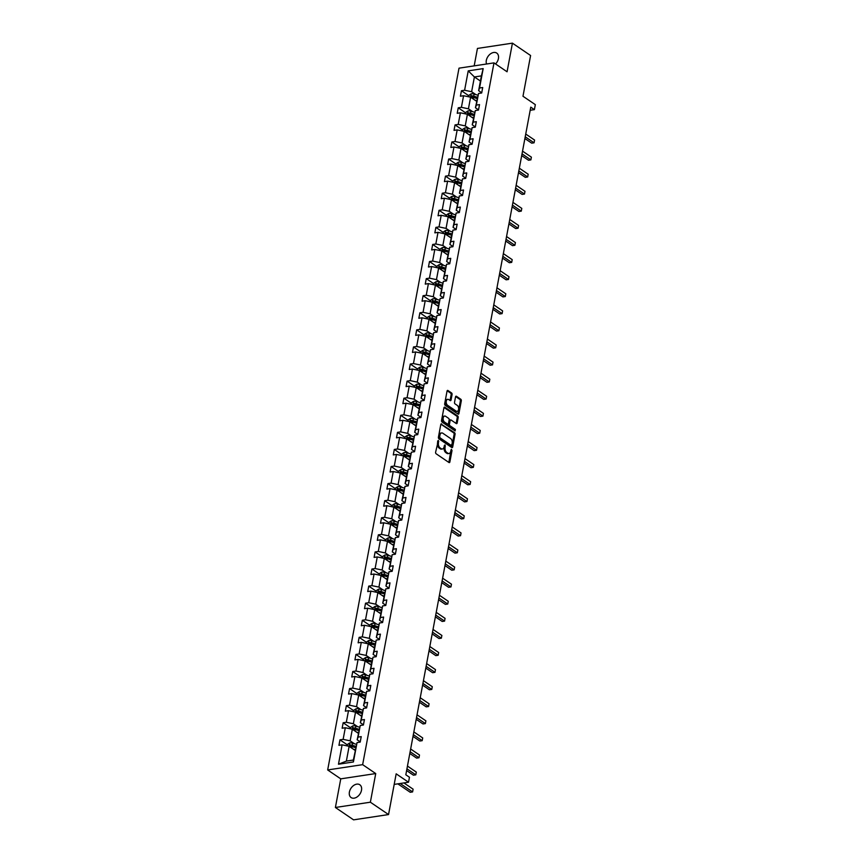 <?xml version="1.0" encoding="UTF-8"?>
<svg xmlns="http://www.w3.org/2000/svg" width="863" height="863" viewBox="0 0 863 863"><rect width="100%" height="100%" fill="white"/><g stroke="black" fill="none" stroke-linecap="round" stroke-linejoin="round"><path stroke-width="1.29" d="M438.393 440.378L435.61 452.212A1.187 0.723 81.4 0 0 436.128 453.765L448.965 462.503A1.187 0.723 81.4 0 0 449.882 461.921L452.018 450.497L451.392 449.332L450.745 451.295A3.797 2.33 81.4 0 1 449.03 453.507A3.797 2.33 81.4 0 1 447.821 453.183L446.743 452.449A3.797 2.33 81.4 0 1 445.103 447.466L445.028 444.887L444.111 446.786A3.797 2.33 81.4 0 1 442.395 448.987A3.797 2.33 81.4 0 1 441.176 448.663L440.108 447.94A3.797 2.33 81.4 0 1 438.469 442.946L438.393 440.378M495.567 63.959A7.745 5.318 -55.8 0 0 498.426 58.565A7.745 5.318 -55.8 0 0 496.732 53.075A7.745 5.318 -55.8 0 0 490.616 53.776A7.745 5.318 -55.8 0 0 486.322 60.399A7.745 5.318 -55.8 0 0 486.559 64.002M349.396 792.072A7.745 5.318 -55.8 0 0 351.09 797.552A7.745 5.318 -55.8 0 0 357.206 796.862A7.745 5.318 -55.8 0 0 361.5 790.238A7.745 5.318 -55.8 0 0 359.795 784.747A7.745 5.318 -55.8 0 0 353.679 785.449A7.745 5.318 -55.8 0 0 349.396 792.072M388.544 814.564L353.571 819.85L335.394 807.488L370.367 802.202L388.544 814.564L396.171 773.831L408.523 782.234L409.461 777.25L405.826 774.78L530.767 107.163L534.402 109.633L535.33 104.65L522.978 96.246L530.594 55.512L512.428 43.15L477.444 48.436L474.186 65.879M452.072 394.531A1.187 0.723 81.4 0 0 451.565 392.967L447.962 390.518A1.187 0.723 81.4 0 0 447.045 391.112L444.672 403.787A1.187 0.723 81.4 0 0 445.189 405.351L458.026 414.089A1.187 0.723 81.4 0 0 458.943 413.496L461.317 400.82A1.187 0.723 81.4 0 0 460.81 399.256L456.451 396.29A1.187 0.723 81.4 0 0 455.535 396.883L454.521 402.309A1.187 0.723 81.4 0 0 455.038 403.873L457.196 405.34A3.182 1.953 81.4 0 1 458.641 408.738A3.182 1.953 81.4 0 1 457.131 411.36A3.182 1.953 81.4 0 1 456.117 411.09L447.66 405.34A3.182 1.953 81.4 0 1 446.214 401.942A3.182 1.953 81.4 0 1 447.724 399.321A3.182 1.953 81.4 0 1 448.738 399.591L450.152 400.551A1.187 0.723 81.4 0 0 451.058 399.957L452.072 394.531L451.133 394.671A1.187 0.723 81.4 0 0 450.615 393.107L447.163 390.756M370.367 802.202L375.729 773.561L362.643 764.661L493.981 62.88L507.066 71.78L512.428 43.15M441.705 423.949A1.187 0.723 81.4 0 0 440.788 424.531L438.415 437.217A1.187 0.723 81.4 0 0 438.933 438.782L451.77 447.519A1.187 0.723 81.4 0 0 452.687 446.926L455.06 434.24A1.187 0.723 81.4 0 0 454.553 432.687L440.993 424.057M441.543 420.508L443.916 407.821A1.187 0.723 81.4 0 1 444.833 407.228L457.681 415.966A1.187 0.723 81.4 0 1 458.188 417.53L457.174 422.956A1.187 0.723 81.4 0 1 456.257 423.55L451.047 420.001A1.187 0.723 81.4 0 0 450.13 420.594L449.461 424.197A1.187 0.723 81.4 0 0 449.979 425.75L455.394 429.44L455.114 430.95L442.061 422.061A1.187 0.723 81.4 0 1 441.543 420.508M481.727 92.783L478.631 90.669L481.392 75.89L483.172 68.609L479.548 87.994L482.708 87.519L481.683 92.988L478.523 93.474L476.344 105.081L479.515 104.596L478.49 110.076L475.319 110.55L473.151 122.158L476.322 121.683L475.297 127.152L472.126 127.638L469.957 139.245L473.118 138.76L472.093 144.24L468.933 144.714L466.754 156.322L469.925 155.847L468.9 161.316L465.729 161.802L463.56 173.398L466.732 172.924L465.707 178.404L462.536 178.878L460.367 190.486L463.528 190.011L462.503 195.48L459.343 195.966L457.163 207.562L460.335 207.088L459.31 212.568L456.139 213.042L453.97 224.65L457.142 224.175L456.117 229.644L452.946 230.119L450.777 241.726L453.938 241.252L452.913 246.732L449.752 247.206L447.573 258.814L450.745 258.339L449.72 263.808L446.549 264.283L444.38 275.89L447.541 275.416L446.527 280.896L443.355 281.37L441.187 292.978L444.348 292.503L443.323 297.972L440.162 298.447L437.983 310.054L441.155 309.58L440.13 315.06L436.958 315.534L434.79 327.142L437.951 326.667L436.926 332.136L433.765 332.611L431.597 344.218L434.758 343.744L433.733 349.224L430.572 349.698L428.393 361.306L431.565 360.82L430.54 366.3L427.368 366.775L425.2 378.382L428.361 377.908L427.336 383.377L424.175 383.862L422.007 395.47L425.168 394.984L424.143 400.464L420.982 400.939L418.803 412.546L421.975 412.072L420.95 417.541L417.778 418.026L415.61 429.634L418.771 429.148L417.746 434.628L414.585 435.103L412.417 446.71L415.578 446.236L414.553 451.705L411.392 452.19L409.213 463.798L412.385 463.312L411.36 468.792L408.188 469.267L406.02 480.874L409.181 480.4L408.156 485.869L404.995 486.354L402.816 497.962L405.988 497.476L404.963 502.956L401.802 503.431L399.623 515.038L402.794 514.564L401.77 520.033L398.598 520.518L396.43 532.126L399.591 531.64L398.566 537.12L395.405 537.595L393.226 549.202L396.397 548.728L395.373 554.197L392.201 554.682L390.033 566.29L393.204 565.804L392.18 571.284L389.008 571.759L386.84 583.366L390 582.892L388.976 588.361L385.815 588.846L383.636 600.454L386.807 599.968L385.783 605.448L382.611 605.923L380.443 617.53L383.614 617.056L382.589 622.525L379.418 623.01L377.25 634.618L380.41 634.132L379.386 639.612L376.225 640.087L374.046 651.694L377.217 651.22L376.192 656.689L373.021 657.175L370.853 668.782L374.024 668.296L372.999 673.776L369.828 674.251L367.66 685.858L370.82 685.384L369.796 690.853L366.635 691.339L364.456 702.946L367.627 702.46L366.602 707.94L363.431 708.415L361.263 720.022L364.434 719.548L363.409 725.017L360.238 725.503L358.069 737.11L361.23 736.624L360.205 742.104L357.045 742.579L353.409 761.964L338.479 764.219L342.104 744.834L338.943 745.319L339.968 739.839L343.129 739.364L345.308 727.757L342.136 728.232L343.161 722.763L346.322 722.277L348.501 710.67L345.329 711.155L346.354 705.675L349.526 705.2L351.694 693.593L348.533 694.068L349.558 688.598L352.719 688.113L354.898 676.506L351.726 676.991L352.751 671.511L355.923 671.036L358.091 659.429L354.92 659.904L355.944 654.434L359.116 653.949L361.284 642.352L358.123 642.827L359.148 637.347L362.309 636.872L364.488 625.265L361.317 625.74L362.341 620.27L365.513 619.785L367.681 608.188L364.51 608.663L365.534 603.183L368.706 602.708L370.874 591.101L367.714 591.576L368.738 586.106L371.899 585.632L374.078 574.024L370.907 574.499L371.931 569.019L375.103 568.544L377.271 556.937L374.1 557.412L375.125 551.942L378.296 551.468L380.464 539.86L377.304 540.335L378.328 534.855L381.489 534.38L383.668 522.773L380.497 523.248L381.522 517.778L384.693 517.304L386.861 505.696L383.69 506.171L384.715 500.691L387.886 500.216L390.054 488.609L386.894 489.094L387.919 483.614L391.079 483.14L393.258 471.532L390.087 472.007L391.112 466.527L394.283 466.052L396.451 454.445L393.28 454.93L394.305 449.45L397.476 448.976L399.645 437.368L396.484 437.843L397.509 432.374L400.669 431.888L402.848 420.281L399.677 420.766L400.702 415.286L403.873 414.812L406.041 403.204L402.87 403.679L403.895 398.21L407.066 397.724L409.235 386.117L406.074 386.602L407.099 381.122L410.259 380.648L412.438 369.04L409.267 369.515L410.292 364.046L413.463 363.56L415.632 351.953L412.46 352.438L413.485 346.958L416.656 346.484L418.825 334.876L415.664 335.351L416.689 329.882L419.85 329.396L422.029 317.789L418.857 318.274L419.882 312.794L423.053 312.32L425.222 300.712L422.05 301.187L423.075 295.718L426.246 295.232L428.415 283.625L425.254 284.11L426.279 278.63L429.44 278.156L431.619 266.548L428.447 267.023L429.472 261.554L432.643 261.068L434.812 249.461L431.651 249.946L432.665 244.466L435.837 243.992L438.005 232.384L434.844 232.859L435.869 227.39L439.03 226.904L441.209 215.297L438.037 215.782L439.062 210.302L442.234 209.828L444.402 198.22L441.241 198.695L442.266 193.226L445.427 192.74L447.595 181.133L444.434 181.618L445.459 176.138L448.62 175.664L450.799 164.056L447.627 164.531L448.652 159.062L451.824 158.576L453.992 146.969L450.831 147.454L451.856 141.974L455.017 141.5L457.185 129.892L454.024 130.367L455.049 124.898L458.21 124.412L460.389 112.805L457.217 113.29L458.242 107.81L461.414 107.336L463.582 95.728L460.421 96.203L461.446 90.734L464.607 90.248L468.231 70.874L483.172 68.609M478.631 90.669L479.548 87.994M362.643 764.661L327.67 769.947L459.008 68.166L493.981 62.88M472.644 111.672L468.436 108.814L470.605 97.206L476.538 101.241M470.605 97.206L463.582 95.728M468.436 108.814L461.414 107.336M478.534 109.86L475.427 107.756L478.523 93.474M475.427 107.756L476.344 105.081M469.45 128.76L465.243 125.89L467.412 114.283L473.442 118.393M467.412 114.283L460.389 112.805M465.243 125.89L458.21 124.412M475.33 126.947L472.234 124.833L475.319 110.55M472.234 124.833L473.151 122.158M466.247 145.836L462.039 142.978L464.218 131.37L470.238 135.469M464.218 131.37L457.185 129.892M462.039 142.978L455.017 141.5M472.137 144.024L469.041 141.92L472.126 127.638M469.041 141.92L469.957 139.245M463.053 162.924L458.846 160.054L461.015 148.447L466.948 152.481M461.015 148.447L453.992 146.969M458.846 160.054L451.824 158.576M468.943 161.111L465.837 158.997L468.933 144.714M465.837 158.997L466.754 156.322M459.86 180L455.642 177.142L457.822 165.534L463.852 169.633M457.822 165.534L450.799 164.056M455.642 177.142L448.62 175.664M465.74 178.188L462.644 176.084L465.729 161.802M462.644 176.084L463.56 173.398M456.656 197.088L452.449 194.218L454.628 182.611L460.648 186.721M454.628 182.611L447.595 181.133M452.449 194.218L445.427 192.74M462.546 195.275L459.45 193.161L462.536 178.878M459.45 193.161L460.367 190.486M453.463 214.164L449.256 211.306L451.425 199.698L457.358 203.733M451.425 199.698L444.402 198.22M449.256 211.306L442.234 209.828M459.353 212.352L456.247 210.248L459.343 195.966M456.247 210.248L457.163 207.562M450.259 231.252L446.052 228.382L448.231 216.775L454.262 220.885M448.231 216.775L441.209 215.297M446.052 228.382L439.03 226.904M456.149 229.439L453.053 227.325L456.139 213.042M453.053 227.325L453.97 224.65M447.066 248.328L442.859 245.47L445.028 233.862L451.058 237.961M445.028 233.862L438.005 232.384M442.859 245.47L435.837 243.992M452.956 246.516L449.86 244.412L452.946 230.119M449.86 244.412L450.777 241.726M443.873 265.416L439.666 262.546L441.834 250.939L447.865 255.038M441.834 250.939L434.812 249.461M439.666 262.546L432.643 261.068M449.763 263.603L446.656 261.489L449.752 247.206M446.656 261.489L447.573 258.814M440.669 282.492L436.462 279.634L438.641 268.026L444.574 272.061M438.641 268.026L431.619 266.548M436.462 279.634L429.44 278.156M446.559 280.68L443.463 278.576L446.549 264.283M443.463 278.576L444.38 275.89M437.476 299.569L433.269 296.71L435.437 285.103L441.468 289.202M435.437 285.103L428.415 283.625M433.269 296.71L426.246 295.232M443.366 297.767L440.27 295.653L443.355 281.37M440.27 295.653L441.187 292.978M434.283 316.656L430.076 313.798L432.244 302.19L438.275 306.289M432.244 302.19L425.222 300.712M430.076 313.798L423.053 312.32M440.162 314.844L437.066 312.74L440.162 298.447M437.066 312.74L437.983 310.054M431.079 333.733L426.872 330.874L429.051 319.267L434.974 323.301M429.051 319.267L422.029 317.789M426.872 330.874L419.85 329.396M436.969 331.931L433.873 329.817L436.958 315.534M433.873 329.817L434.79 327.142M427.886 350.82L423.679 347.962L425.847 336.354L431.878 340.454M425.847 336.354L418.825 334.876M423.679 347.962L416.656 346.484M433.776 349.008L430.68 346.904L433.765 332.611M430.68 346.904L431.597 344.218M424.693 367.897L420.486 365.038L422.654 353.431L428.684 357.53M422.654 353.431L415.632 351.953M420.486 365.038L413.463 363.56M430.572 366.085L427.476 363.981L430.572 349.698M427.476 363.981L428.393 361.306M421.489 384.984L417.282 382.126L419.461 370.518L425.383 374.553M419.461 370.518L412.438 369.04M417.282 382.126L410.259 380.648M427.379 383.172L424.283 381.068L427.368 366.775M424.283 381.068L425.2 378.382M418.296 402.061L414.089 399.202L416.257 387.595L422.287 391.694M416.257 387.595L409.235 386.117M414.089 399.202L407.066 397.724M424.186 400.249L421.09 398.145L424.175 383.862M421.09 398.145L422.007 395.47M415.103 419.148L410.896 416.29L413.064 404.682L419.094 408.782M413.064 404.682L406.041 403.204M410.896 416.29L403.873 414.812M420.982 417.336L417.886 415.232L420.982 400.939M417.886 415.232L418.803 412.546M411.899 436.225L407.692 433.366L409.871 421.759L415.793 425.793M409.871 421.759L402.848 420.281M407.692 433.366L400.669 431.888M417.789 434.413L414.693 432.309L417.778 418.026M414.693 432.309L415.61 429.634M408.706 453.312L404.499 450.454L406.667 438.846L412.697 442.946M406.667 438.846L399.645 437.368M404.499 450.454L397.476 448.976M414.596 451.5L411.489 449.386L414.585 435.103M411.489 449.386L412.417 446.71M405.513 470.389L401.306 467.53L403.474 455.923L409.504 460.022M403.474 455.923L396.451 454.445M401.306 467.53L394.283 466.052M411.392 468.577L408.296 466.473L411.392 452.19M408.296 466.473L409.213 463.798M402.309 487.476L398.102 484.607L400.281 473.01L406.311 477.11M400.281 473.01L393.258 471.532M398.102 484.607L391.079 483.14M408.199 485.664L405.103 483.55L408.188 469.267M405.103 483.55L406.02 480.874M399.116 504.553L394.909 501.694L397.077 490.087L403.01 494.121M397.077 490.087L390.054 488.609M394.909 501.694L387.886 500.216M405.006 502.741L401.899 500.637L404.995 486.354M401.899 500.637L402.816 497.962M395.923 521.64L391.716 518.771L393.884 507.174L399.914 511.274M393.884 507.174L386.861 505.696M391.716 518.771L384.693 517.304M401.802 519.828L398.706 517.714L401.802 503.431M398.706 517.714L399.623 515.038M392.719 538.717L388.512 535.858L390.691 524.251L396.721 528.35M390.691 524.251L383.668 522.773M388.512 535.858L381.489 534.38M398.609 536.905L395.513 534.801L398.598 520.518M395.513 534.801L396.43 532.126M389.526 555.804L385.319 552.935L387.487 541.328L393.42 545.362M387.487 541.328L380.464 539.86M385.319 552.935L378.296 551.468M395.416 553.992L392.309 551.878L395.405 537.595M392.309 551.878L393.226 549.202M386.333 572.881L382.126 570.022L384.294 558.415L390.324 562.514M384.294 558.415L377.271 556.937M382.126 570.022L375.103 568.544M392.212 571.069L389.116 568.965L392.201 554.682M389.116 568.965L390.033 566.29M383.129 589.968L378.922 587.099L381.101 575.492L387.131 579.602M381.101 575.492L374.078 574.024M378.922 587.099L371.899 585.632M389.019 588.156L385.923 586.042L389.008 571.759M385.923 586.042L386.84 583.366M379.936 607.045L375.729 604.186L377.897 592.579L383.83 596.613M377.897 592.579L370.874 591.101M375.729 604.186L368.706 602.708M385.826 605.233L382.719 603.129L385.815 588.846M382.719 603.129L383.636 600.454M376.743 624.132L372.536 621.263L374.704 609.656L380.734 613.766M374.704 609.656L367.681 608.188M372.536 621.263L365.513 619.785M382.622 622.32L379.526 620.206L382.611 605.923M379.526 620.206L380.443 617.53M373.539 641.209L369.332 638.35L371.511 626.743L377.541 630.842M371.511 626.743L364.488 625.265M369.332 638.35L362.309 636.872M379.429 639.397L376.333 637.293L379.418 623.01M376.333 637.293L377.25 634.618M370.346 658.296L366.139 655.427L368.307 643.82L374.337 647.93M368.307 643.82L361.284 642.352M366.139 655.427L359.116 653.949M376.236 656.484L373.129 654.37L376.225 640.087M373.129 654.37L374.046 651.694M367.153 675.373L362.945 672.514L365.114 660.907L371.047 664.942M365.114 660.907L358.091 659.429M362.945 672.514L355.923 671.036M373.032 673.561L369.936 671.457L373.021 657.175M369.936 671.457L370.853 668.782M363.949 692.46L359.742 689.591L361.921 677.984L367.951 682.094M361.921 677.984L354.898 676.506M359.742 689.591L352.719 688.113M369.839 690.648L366.743 688.534L369.828 674.251M366.743 688.534L367.66 685.858M360.756 709.537L356.548 706.678L358.717 695.071L364.747 699.17M358.717 695.071L351.694 693.593M356.548 706.678L349.526 705.2M366.646 707.725L363.539 705.621L366.635 691.339M363.539 705.621L364.456 702.946M357.562 726.624L353.355 723.755L355.524 712.148L361.457 716.182M355.524 712.148L348.501 710.67M353.355 723.755L346.322 722.277M363.442 724.812L360.346 722.698L363.431 708.415M360.346 722.698L361.263 720.022M354.359 743.701L350.151 740.842L352.331 729.235L358.361 733.334M352.331 729.235L345.308 727.757M350.151 740.842L343.129 739.364M360.249 741.889L357.153 739.785L360.238 725.503M357.153 739.785L358.069 737.11M338.479 764.219L346.365 761.101L349.127 746.312L355.157 750.422M349.127 746.312L342.104 744.834M375.729 773.561L340.756 778.858L335.394 807.488M340.756 778.858L327.67 769.947M394.186 784.402L408.523 782.234M530.184 110.27L534.402 109.633M481.392 75.89L474.402 76.947L471.63 91.726L475.837 94.596M480.432 81.046L474.402 76.947L468.231 70.874M346.365 761.101L353.355 760.044L357.045 742.579M353.355 760.044L353.409 761.964M471.63 91.726L464.607 90.248M347.509 744.974L339.968 739.839M350.702 727.897L343.161 722.763M353.906 710.81L346.354 705.675M357.099 693.733L349.558 688.598M360.292 676.646L352.751 671.511M363.496 659.569L355.944 654.434M366.689 642.482L359.148 637.347M369.882 625.405L362.341 620.27M373.086 608.318L365.534 603.183M376.279 591.241L368.738 586.106M379.472 574.154L371.931 569.019M382.676 557.077L375.125 551.942M385.869 539.99L378.328 534.855M389.062 522.913L381.522 517.778M392.266 505.826L384.715 500.691M395.459 488.749L387.919 483.614M398.652 471.662L391.112 466.527M401.856 454.585L394.305 449.45M405.049 437.498L397.509 432.374M408.242 420.421L400.702 415.286M411.446 403.334L403.895 398.21M414.639 386.257L407.099 381.122M417.832 369.17L410.292 364.046M421.036 352.093L413.485 346.958M424.229 335.006L416.689 329.882M427.422 317.929L419.882 312.794M430.626 300.842L423.075 295.718M433.819 283.765L426.279 278.63M437.012 266.678L429.472 261.554M440.216 249.601L432.665 244.466M443.409 232.514L435.869 227.39M446.613 215.437L439.062 210.302M449.806 198.35L442.266 193.226M452.999 181.273L445.459 176.138M456.203 164.197L448.652 159.062M459.396 147.109L451.856 141.974M462.59 130.033L455.049 124.898M465.793 112.945L458.242 107.81M468.987 95.869L461.446 90.734M437.724 440.907L437.53 443.086A3.797 2.33 81.4 0 0 439.17 448.08L440.108 447.94M442.395 448.987L441.446 449.127A3.797 2.33 81.4 0 1 440.238 448.814L439.17 448.08M449.03 453.507L448.08 453.647A3.797 2.33 81.4 0 1 446.872 453.323L445.804 452.6A3.797 2.33 81.4 0 1 444.165 447.606L444.359 445.416M448.825 462.406A1.187 0.723 81.4 0 0 448.933 462.061L451.004 449.936M451.629 447.412A1.187 0.723 81.4 0 0 451.737 447.066L454.111 434.38A1.187 0.723 81.4 0 0 453.604 432.827L440.907 424.186M439.634 436.71L440.001 437.811L451.273 445.481L452.201 443.506A3.797 2.33 81.4 0 0 450.562 438.512L442.859 433.269A3.797 2.33 81.4 0 0 441.64 432.946A3.797 2.33 81.4 0 0 439.925 435.157L439.634 436.71L438.695 436.861L439.051 437.951L440.001 437.811M450.82 445.545L439.051 437.951M441.64 432.946L440.702 433.097A3.797 2.33 81.4 0 0 438.987 435.297L439.925 435.157M438.695 436.861L438.987 435.297M444.035 407.476L456.732 416.106L457.681 415.966M456.117 423.442A1.187 0.723 81.4 0 0 456.225 423.097L457.239 417.67A1.187 0.723 81.4 0 0 456.732 416.106M450.108 420.141A1.187 0.723 81.4 0 0 449.192 420.734L448.512 424.337A1.187 0.723 81.4 0 0 449.03 425.891L454.456 429.58L455.394 429.44M454.801 430.734L454.456 429.58M445.642 416.322A3.182 1.953 81.4 0 0 444.628 416.063A3.182 1.953 81.4 0 0 443.129 418.684A3.182 1.953 81.4 0 0 444.564 422.072L447.552 424.1A1.187 0.723 81.4 0 0 448.458 423.517L449.138 419.914A1.187 0.723 81.4 0 0 448.62 418.35L445.642 416.322M444.628 416.063L443.69 416.203A3.182 1.953 81.4 0 0 442.18 418.825A3.182 1.953 81.4 0 0 443.625 422.223L444.564 422.072M447.314 424.132A1.187 0.723 81.4 0 1 446.603 424.24L443.625 422.223M450.001 400.443A1.187 0.723 81.4 0 0 450.119 400.098L451.133 394.671M447.724 399.321L446.775 399.461A3.182 1.953 81.4 0 0 445.276 402.082A3.182 1.953 81.4 0 0 446.721 405.481L447.66 405.34M457.131 411.36L456.182 411.5A3.182 1.953 81.4 0 1 455.168 411.23L446.721 405.481M457.886 413.992A1.187 0.723 81.4 0 0 457.994 413.636L460.367 400.961A1.187 0.723 81.4 0 0 459.86 399.396L455.653 396.538M353.334 749.181L355.286 749.753M347.325 745.934L347.638 744.294L349.731 742.914A3.204 1.251 10.6 0 1 352.643 743.194L356.441 744.327M397.843 783.852L410.227 792.277L412.59 791.921L413.107 789.181L403.916 782.935M355.923 746.366L352.255 745.276A3.204 1.251 -169.4 0 0 350.141 744.942L349.893 746.258A3.204 1.251 10.6 0 1 352.018 746.592L355.675 747.682M350.141 744.942L351.187 745.654A1.629 0.636 10.6 0 1 351.748 745.783L355.804 746.991M400.205 783.496L412.59 791.921L413.107 789.181M356.538 732.094L358.479 732.676M350.529 728.857L350.831 727.207L352.924 725.826A3.204 1.251 10.6 0 1 355.847 726.107L359.644 727.239M406.613 770.562L413.42 775.19L415.793 774.834L416.3 772.094L407.455 766.074M359.116 729.278L355.459 728.189A3.204 1.251 -169.4 0 0 353.334 727.865L353.096 729.181A3.204 1.251 10.6 0 1 355.211 729.505L358.868 730.594M353.334 727.865L354.38 728.577A1.629 0.636 10.6 0 1 354.941 728.696L358.997 729.904M406.937 768.814L415.793 774.834L416.3 772.094M359.731 715.017L361.673 715.589M353.722 711.77L354.024 710.13L356.128 708.75A3.204 1.251 10.6 0 1 359.04 709.03L362.838 710.163M409.806 753.475L416.624 758.113L418.987 757.757L419.494 755.017L410.648 748.998M362.309 712.202L358.652 711.112A3.204 1.251 -169.4 0 0 356.538 710.778L356.29 712.094A3.204 1.251 10.6 0 1 358.404 712.428L362.061 713.518M356.538 710.778L357.584 711.49A1.629 0.636 10.6 0 1 358.145 711.619L362.19 712.827M410.141 751.738L418.987 757.757L419.494 755.017M362.924 697.93L364.876 698.512M356.915 694.693L357.228 693.043L359.321 691.662A3.204 1.251 10.6 0 1 362.233 691.943L366.031 693.075M413.01 736.398L419.817 741.026L422.18 740.67L422.697 737.941L413.841 731.91M365.513 695.114L361.845 694.025A3.204 1.251 -169.4 0 0 359.731 693.701L359.483 695.017A3.204 1.251 10.6 0 1 361.608 695.341L365.265 696.43M359.731 693.701L360.777 694.413A1.629 0.636 10.6 0 1 361.338 694.532L365.394 695.74M413.334 734.65L422.18 740.67L422.697 737.941M366.128 680.853L368.07 681.425M360.119 677.606L360.421 675.966L362.514 674.586A3.204 1.251 10.6 0 1 365.437 674.866L369.235 675.999M416.203 719.311L423.01 723.949L425.383 723.593L425.891 720.853L417.045 714.834M368.706 678.038L365.049 676.948A3.204 1.251 -169.4 0 0 362.924 676.614L362.687 677.93A3.204 1.251 10.6 0 1 364.801 678.264L368.458 679.354M362.924 676.614L363.97 677.326A1.629 0.636 10.6 0 1 364.542 677.455L368.587 678.663M416.527 717.574L425.383 723.593L425.891 720.853M369.321 663.766L371.263 664.348M363.312 660.529L363.614 658.879L365.718 657.498A3.204 1.251 10.6 0 1 368.63 657.779L372.428 658.911M419.396 702.234L426.214 706.862L428.577 706.506L429.084 703.777L420.238 697.746M371.899 660.95L368.242 659.861A3.204 1.251 -169.4 0 0 366.128 659.537L365.88 660.853A3.204 1.251 10.6 0 1 367.994 661.177L371.651 662.266M366.128 659.537L367.174 660.249A1.629 0.636 10.6 0 1 367.735 660.368L371.78 661.576M419.731 700.486L428.577 706.506L429.084 703.777M372.514 646.689L374.466 647.261M366.505 643.442L366.818 641.802L368.911 640.422A3.204 1.251 10.6 0 1 371.824 640.702L375.621 641.835M422.6 685.146L429.407 689.785L431.77 689.429L432.287 686.689L423.431 680.67M375.103 643.874L371.435 642.784A3.204 1.251 -169.4 0 0 369.321 642.45L369.073 643.766A3.204 1.251 10.6 0 1 371.198 644.1L374.855 645.19M369.321 642.45L370.367 643.162A1.629 0.636 10.6 0 1 370.928 643.291L374.984 644.499M422.924 683.41L431.77 689.429L432.287 686.689M375.718 629.602L377.66 630.184M369.709 626.365L370.011 624.715L372.104 623.334A3.204 1.251 10.6 0 1 375.027 623.625L378.825 624.747M425.793 668.07L432.611 672.698L434.974 672.342L435.481 669.612L426.635 663.582M378.296 626.786L374.639 625.697A3.204 1.251 -169.4 0 0 372.514 625.373L372.277 626.689A3.204 1.251 10.6 0 1 374.391 627.013L378.048 628.102M372.514 625.373L373.56 626.085A1.629 0.636 10.6 0 1 374.132 626.204L378.177 627.412M426.117 666.322L434.974 672.342L435.481 669.612M378.911 612.525L380.853 613.097M372.902 609.278L373.215 607.638L375.308 606.258A3.204 1.251 10.6 0 1 378.221 606.538L382.018 607.671M428.987 650.982L435.804 655.621L438.167 655.265L438.674 652.525L429.828 646.506M381.489 609.71L377.832 608.62A3.204 1.251 -169.4 0 0 375.718 608.286L375.47 609.602A3.204 1.251 10.6 0 1 377.584 609.936L381.241 611.026M375.718 608.286L376.764 608.998A1.629 0.636 10.6 0 1 377.325 609.127L381.37 610.335M429.321 649.246L438.167 655.265L438.674 652.525M382.104 595.438L384.057 596.02M376.095 592.201L376.408 590.551L378.501 589.17A3.204 1.251 10.6 0 1 381.424 589.461L385.211 590.583M432.19 633.906L438.997 638.534L441.36 638.178L441.878 635.448L433.021 629.418M384.693 592.622L381.025 591.533A3.204 1.251 -169.4 0 0 378.911 591.209L378.663 592.525A3.204 1.251 10.6 0 1 380.788 592.849L384.445 593.938M378.911 591.209L379.957 591.921A1.629 0.636 10.6 0 1 380.518 592.04L384.574 593.248M432.514 632.158L441.36 638.178L441.878 635.448M385.308 578.361L387.25 578.933M379.299 575.114L379.601 573.474L381.694 572.093A3.204 1.251 10.6 0 1 384.618 572.374L388.415 573.507M435.384 616.818L442.201 621.457L444.564 621.101L445.071 618.361L436.225 612.342M387.886 575.545L384.229 574.456A3.204 1.251 -169.4 0 0 382.104 574.122L381.867 575.438A3.204 1.251 10.6 0 1 383.981 575.772L387.638 576.862M382.104 574.122L383.15 574.834A1.629 0.636 10.6 0 1 383.722 574.963L387.767 576.171M435.707 615.082L444.564 621.101L445.071 618.361M388.501 561.274L390.443 561.856M382.492 558.037L382.805 556.387L384.898 555.006A3.204 1.251 10.6 0 1 387.811 555.297L391.608 556.419M438.577 599.742L445.394 604.37L447.757 604.014L448.264 601.284L439.418 595.254M391.079 558.458L387.422 557.369A3.204 1.251 -169.4 0 0 385.308 557.045L385.06 558.361A3.204 1.251 10.6 0 1 387.174 558.685L390.831 559.774M385.308 557.045L386.354 557.757A1.629 0.636 10.6 0 1 386.915 557.886L390.961 559.084M438.911 597.994L447.757 604.014L448.264 601.284M391.694 544.197L393.647 544.78M385.685 540.95L385.998 539.31L388.091 537.929A3.204 1.251 10.6 0 1 391.015 538.21L394.801 539.343M441.78 582.654L448.587 587.293L450.95 586.937L451.468 584.197L442.611 578.178M394.283 541.381L390.615 540.292A3.204 1.251 -169.4 0 0 388.501 539.968L388.253 541.274A3.204 1.251 10.6 0 1 390.378 541.608L394.035 542.698M388.501 539.968L389.547 540.67A1.629 0.636 10.6 0 1 390.108 540.799L394.164 542.007M442.104 580.918L450.95 586.937L451.468 584.197M394.898 527.11L396.84 527.692M388.889 523.873L389.191 522.223L391.295 520.842A3.204 1.251 10.6 0 1 394.208 521.133L398.005 522.255M444.974 565.578L451.791 570.216L454.154 569.85L454.661 567.12L445.815 561.101M397.476 524.294L393.819 523.205A3.204 1.251 -169.4 0 0 391.694 522.881L391.457 524.197A3.204 1.251 10.6 0 1 393.571 524.521L397.228 525.61M391.694 522.881L392.741 523.593A1.629 0.636 10.6 0 1 393.312 523.722L397.358 524.92M445.297 563.83L454.154 569.85L454.661 567.12M398.091 510.033L400.033 510.616M392.082 506.786L392.395 505.146L394.488 503.765A3.204 1.251 10.6 0 1 397.401 504.046L401.198 505.179M448.167 548.49L454.984 553.129L457.347 552.773L457.854 550.033L449.008 544.014M400.669 507.217L397.012 506.128A3.204 1.251 -169.4 0 0 394.898 505.804L394.65 507.11A3.204 1.251 10.6 0 1 396.764 507.444L400.432 508.534M394.898 505.804L395.944 506.505A1.629 0.636 10.6 0 1 396.505 506.635L400.551 507.843M448.501 546.754L457.347 552.773L457.854 550.033M401.284 492.946L403.237 493.528M395.276 489.709L395.588 488.059L397.681 486.678A3.204 1.251 10.6 0 1 400.605 486.969L404.402 488.091M451.371 531.414L458.177 536.052L460.54 535.686L461.058 532.956L452.201 526.937M403.873 490.13L400.205 489.041A3.204 1.251 -169.4 0 0 398.091 488.717L397.843 490.033A3.204 1.251 10.6 0 1 399.968 490.357L403.625 491.446M398.091 488.717L399.138 489.429A1.629 0.636 10.6 0 1 399.698 489.558L403.755 490.756M451.694 529.666L460.54 535.686L461.058 532.956M404.488 475.869L406.43 476.452M398.479 472.622L398.782 470.982L400.885 469.601A3.204 1.251 10.6 0 1 403.798 469.882L407.595 471.015M454.564 514.326L461.381 518.965L463.744 518.609L464.251 515.869L455.405 509.85M407.066 473.053L403.409 471.964A3.204 1.251 -169.4 0 0 401.284 471.64L401.047 472.946A3.204 1.251 10.6 0 1 403.161 473.28L406.818 474.37M401.284 471.64L402.331 472.352A1.629 0.636 10.6 0 1 402.902 472.471L406.948 473.679M454.887 512.59L463.744 518.609L464.251 515.869M407.681 458.782L409.623 459.364M401.673 455.545L401.985 453.895L404.078 452.514A3.204 1.251 10.6 0 1 406.991 452.805L410.788 453.927M457.757 497.25L464.574 501.888L466.937 501.522L467.455 498.792L458.598 492.773M410.259 455.966L406.602 454.877A3.204 1.251 -169.4 0 0 404.488 454.553L404.24 455.869A3.204 1.251 10.6 0 1 406.354 456.193L410.022 457.282M404.488 454.553L405.534 455.265A1.629 0.636 10.6 0 1 406.095 455.394L410.152 456.592M458.091 495.502L466.937 501.522L467.455 498.792M410.874 441.705L412.827 442.288M404.866 438.458L405.179 436.818L407.271 435.437A3.204 1.251 10.6 0 1 410.195 435.718L413.992 436.851M460.961 480.162L467.768 484.801L470.13 484.445L470.648 481.705L461.791 475.686M413.463 438.889L409.796 437.8A3.204 1.251 -169.4 0 0 407.681 437.476L407.433 438.782A3.204 1.251 10.6 0 1 409.558 439.116L413.215 440.206M407.681 437.476L408.728 438.188A1.629 0.636 10.6 0 1 409.289 438.307L413.345 439.515M461.284 478.426L470.13 484.445L470.648 481.705M414.078 424.618L416.02 425.2M408.07 421.381L408.372 419.731L410.475 418.361A3.204 1.251 10.6 0 1 413.388 418.641L417.185 419.763M464.154 463.086L470.971 467.724L473.334 467.358L473.841 464.628L464.995 458.609M416.656 421.802L412.999 420.723A3.204 1.251 -169.4 0 0 410.874 420.389L410.637 421.705A3.204 1.251 10.6 0 1 412.751 422.029L416.408 423.118M410.874 420.389L411.921 421.101A1.629 0.636 10.6 0 1 412.492 421.23L416.538 422.428M464.477 461.338L473.334 467.358L473.841 464.628M417.271 407.541L419.213 408.123M411.263 404.294L411.575 402.654L413.668 401.273A3.204 1.251 10.6 0 1 416.581 401.554L420.378 402.687M467.347 445.998L474.165 450.637L476.527 450.281L477.045 447.541L468.188 441.522M419.85 404.725L416.193 403.636A3.204 1.251 -169.4 0 0 414.078 403.312L413.83 404.618A3.204 1.251 10.6 0 1 415.944 404.952L419.612 406.041M414.078 403.312L415.125 404.024A1.629 0.636 10.6 0 1 415.686 404.143L419.742 405.351M467.681 444.262L476.527 450.281L477.045 447.541M420.464 390.454L422.417 391.036M414.456 387.217L414.769 385.578L416.861 384.197A3.204 1.251 10.6 0 1 419.785 384.477L423.582 385.599M470.551 428.922L477.358 433.56L479.72 433.194L480.238 430.464L471.392 424.445M423.053 387.638L419.396 386.559A3.204 1.251 -169.4 0 0 417.271 386.225L417.023 387.541A3.204 1.251 10.6 0 1 419.148 387.865L422.805 388.954M417.271 386.225L418.318 386.937A1.629 0.636 10.6 0 1 418.879 387.066L422.935 388.264M470.874 427.174L479.72 433.194L480.238 430.464M423.668 373.377L425.61 373.959M417.66 370.13L417.962 368.49L420.065 367.109A3.204 1.251 10.6 0 1 422.978 367.39L426.775 368.523M473.744 411.834L480.562 416.473L482.924 416.117L483.431 413.377L474.585 407.358M426.246 370.561L422.59 369.472A3.204 1.251 -169.4 0 0 420.475 369.148L420.227 370.454A3.204 1.251 10.6 0 1 422.341 370.788L425.998 371.877M420.475 369.148L421.511 369.86A1.629 0.636 10.6 0 1 422.083 369.979L426.128 371.187M474.067 410.098L482.924 416.117L483.431 413.377M426.861 356.29L428.814 356.872M420.853 353.053L421.166 351.414L423.258 350.033A3.204 1.251 10.6 0 1 426.171 350.313L429.968 351.435M476.937 394.758L483.755 399.396L486.117 399.04L486.635 396.3L477.778 390.281M429.44 353.474L425.783 352.395A3.204 1.251 -169.4 0 0 423.668 352.061L423.42 353.377A3.204 1.251 10.6 0 1 425.535 353.701L429.202 354.79M423.668 352.061L424.715 352.773A1.629 0.636 10.6 0 1 425.276 352.902L429.332 354.1M477.271 393.01L486.117 399.04L486.635 396.3M430.054 339.213L432.007 339.795M424.046 335.977L424.359 334.326L426.451 332.945A3.204 1.251 10.6 0 1 429.375 333.226L433.172 334.359M480.141 377.67L486.948 382.309L489.31 381.953L489.828 379.213L480.982 373.194M432.643 336.397L428.987 335.308A3.204 1.251 -169.4 0 0 426.861 334.984L426.613 336.29A3.204 1.251 10.6 0 1 428.738 336.624L432.395 337.713M426.861 334.984L427.908 335.696A1.629 0.636 10.6 0 1 428.469 335.815L432.525 337.023M480.464 375.934L489.31 381.953L489.828 379.213M433.258 322.126L435.2 322.708M427.25 318.889L427.552 317.25L429.655 315.869A3.204 1.251 10.6 0 1 432.568 316.149L436.365 317.271M483.334 360.594L490.152 365.232L492.514 364.876L493.021 362.136L484.175 356.117M435.837 319.321L432.18 318.231A3.204 1.251 -169.4 0 0 430.065 317.897L429.817 319.213A3.204 1.251 10.6 0 1 431.932 319.537L435.588 320.626M430.065 317.897L431.101 318.609A1.629 0.636 10.6 0 1 431.673 318.738L435.718 319.936M483.658 358.846L492.514 364.876L493.021 362.136M436.451 305.049L438.404 305.631M430.443 301.813L430.756 300.162L432.848 298.781A3.204 1.251 10.6 0 1 435.761 299.062L439.558 300.195M486.538 343.517L493.345 348.145L495.707 347.789L496.225 345.049L487.368 339.03M439.03 302.233L435.373 301.144A3.204 1.251 -169.4 0 0 433.258 300.82L433.01 302.126A3.204 1.251 10.6 0 1 435.125 302.46L438.792 303.549M433.258 300.82L434.305 301.532A1.629 0.636 10.6 0 1 434.866 301.651L438.922 302.859M486.861 341.77L495.707 347.789L496.225 345.049M439.645 287.972L441.597 288.544M433.636 284.725L433.949 283.086L436.042 281.705A3.204 1.251 10.6 0 1 438.965 281.985L442.762 283.107M489.731 326.43L496.538 331.068L498.9 330.712L499.418 327.972L490.572 321.953M442.234 285.157L438.577 284.067A3.204 1.251 -169.4 0 0 436.451 283.733L436.203 285.049A3.204 1.251 10.6 0 1 438.328 285.373L441.985 286.462M436.451 283.733L437.498 284.445A1.629 0.636 10.6 0 1 438.059 284.574L442.115 285.772M490.055 324.682L498.9 330.712L499.418 327.972M442.848 270.885L444.79 271.467M436.84 267.649L437.142 265.998L439.245 264.617A3.204 1.251 10.6 0 1 442.158 264.898L445.955 266.031M492.924 309.353L499.742 313.981L502.104 313.625L502.611 310.885L493.765 304.866M445.427 268.069L441.77 266.98A3.204 1.251 -169.4 0 0 439.655 266.656L439.407 267.972A3.204 1.251 10.6 0 1 441.522 268.296L445.179 269.385M439.655 266.656L440.702 267.368A1.629 0.636 10.6 0 1 441.263 267.487L445.308 268.695M493.248 307.606L502.104 313.625L502.611 310.885M446.042 253.808L447.994 254.38M440.033 250.561L440.346 248.922L442.439 247.541A3.204 1.251 10.6 0 1 445.351 247.821L449.148 248.943M496.128 292.266L502.935 296.904L505.297 296.548L505.815 293.808L496.959 287.789M448.62 250.993L444.963 249.903A3.204 1.251 -169.4 0 0 442.848 249.569L442.6 250.885A3.204 1.251 10.6 0 1 444.715 251.209L448.382 252.298M442.848 249.569L443.895 250.281A1.629 0.636 10.6 0 1 444.456 250.41L448.512 251.608M496.452 290.518L505.297 296.548L505.815 293.808M449.235 236.721L451.187 237.303M443.226 233.485L443.539 231.834L445.632 230.453A3.204 1.251 10.6 0 1 448.555 230.734L452.352 231.867M499.321 275.189L506.128 279.817L508.49 279.461L509.008 276.721L500.162 270.702M451.824 233.905L448.167 232.816A3.204 1.251 -169.4 0 0 446.042 232.492L445.793 233.808A3.204 1.251 10.6 0 1 447.919 234.132L451.576 235.221M446.042 232.492L447.088 233.204A1.629 0.636 10.6 0 1 447.649 233.323L451.705 234.531M499.645 273.442L508.49 279.461L509.008 276.721M452.439 219.644L454.38 220.216M446.43 216.397L446.732 214.758L448.836 213.377A3.204 1.251 10.6 0 1 451.748 213.657L455.545 214.79M502.514 258.102L509.332 262.74L511.694 262.384L512.201 259.644L503.356 253.625M455.017 216.829L451.36 215.739A3.204 1.251 -169.4 0 0 449.245 215.405L448.997 216.721A3.204 1.251 10.6 0 1 451.112 217.044L454.769 218.134M449.245 215.405L450.292 216.117A1.629 0.636 10.6 0 1 450.853 216.246L454.898 217.444M502.838 256.354L511.694 262.384L512.201 259.644M455.632 202.557L457.584 203.139M449.623 199.321L449.936 197.67L452.029 196.289A3.204 1.251 10.6 0 1 454.941 196.57L458.738 197.703M505.718 241.025L512.525 245.653L514.887 245.297L515.405 242.557L506.549 236.538M458.21 199.741L454.553 198.652A3.204 1.251 -169.4 0 0 452.439 198.328L452.19 199.644A3.204 1.251 10.6 0 1 454.305 199.968L457.973 201.057M452.439 198.328L453.485 199.04A1.629 0.636 10.6 0 1 454.046 199.159L458.102 200.367M506.042 239.278L514.887 245.297L515.405 242.557M458.836 185.48L460.777 186.052M452.827 182.233L453.129 180.594L455.222 179.213A3.204 1.251 10.6 0 1 458.145 179.493L461.942 180.626M508.911 223.938L515.718 228.576L518.08 228.22L518.598 225.48L509.753 219.461M461.414 182.665L457.757 181.575A3.204 1.251 -169.4 0 0 455.632 181.241L455.384 182.557A3.204 1.251 10.6 0 1 457.509 182.88L461.166 183.97M455.632 181.241L456.678 181.953A1.629 0.636 10.6 0 1 457.239 182.082L461.295 183.29M509.235 222.201L518.08 228.22L518.598 225.48M462.029 168.393L463.97 168.975M456.02 165.157L456.322 163.506L458.426 162.125A3.204 1.251 10.6 0 1 461.338 162.406L465.135 163.538M512.104 206.861L518.922 211.489L521.284 211.133L521.791 208.393L512.946 202.374M464.607 165.577L460.95 164.488A3.204 1.251 -169.4 0 0 458.836 164.164L458.587 165.48A3.204 1.251 10.6 0 1 460.702 165.804L464.359 166.893M458.836 164.164L459.882 164.876A1.629 0.636 10.6 0 1 460.443 164.995L464.488 166.203M512.428 205.114L521.284 211.133L521.791 208.393M465.222 151.316L467.174 151.888M459.213 148.069L459.526 146.43L461.619 145.049A3.204 1.251 10.6 0 1 464.531 145.329L468.329 146.462M515.308 189.774L522.115 194.412L524.477 194.056L524.995 191.316L516.139 185.297M467.8 148.501L464.143 147.411A3.204 1.251 -169.4 0 0 462.029 147.077L461.781 148.393A3.204 1.251 10.6 0 1 463.906 148.727L467.563 149.806M462.029 147.077L463.075 147.789A1.629 0.636 10.6 0 1 463.636 147.918L467.692 149.126M515.632 188.037L524.477 194.056L524.995 191.316M468.426 134.229L470.367 134.811M462.417 130.993L462.719 129.342L464.812 127.961A3.204 1.251 10.6 0 1 467.735 128.242L471.532 129.374M518.501 172.697L525.308 177.325L527.681 176.969L528.188 174.229L519.343 168.209M471.004 131.413L467.347 130.324A3.204 1.251 -169.4 0 0 465.222 130L464.974 131.316A3.204 1.251 10.6 0 1 467.099 131.64L470.756 132.729M465.222 130L466.268 130.712A1.629 0.636 10.6 0 1 466.829 130.831L470.885 132.039M518.825 170.95L527.681 176.969L528.188 174.229M471.619 117.152L473.56 117.724M465.61 113.905L465.912 112.266L468.016 110.885A3.204 1.251 10.6 0 1 470.928 111.165L474.726 112.298M521.694 155.61L528.512 160.248L530.874 159.892L531.381 157.152L522.536 151.133M474.197 114.337L470.54 113.247A3.204 1.251 -169.4 0 0 468.426 112.913L468.178 114.229A3.204 1.251 10.6 0 1 470.292 114.563L473.949 115.642M468.426 112.913L469.472 113.625A1.629 0.636 10.6 0 1 470.033 113.754L474.078 114.962M522.029 153.873L530.874 159.892L531.381 157.152M474.812 100.065L476.764 100.647M468.803 96.829L469.116 95.178L471.209 93.797A3.204 1.251 10.6 0 1 474.121 94.078L477.919 95.21M524.898 138.533L531.705 143.161L534.068 142.805L534.585 140.065L525.729 134.045M477.401 97.249L473.733 96.16A3.204 1.251 -169.4 0 0 471.619 95.836L471.371 97.152A3.204 1.251 10.6 0 1 473.496 97.476L477.153 98.565M471.619 95.836L472.665 96.548A1.629 0.636 10.6 0 1 473.226 96.667L477.282 97.875M525.222 136.786L534.068 142.805L534.585 140.065M437.53 443.086L438.469 442.946M440.238 448.814L441.176 448.663M444.434 446.128L445.384 445.988M444.165 447.606L445.103 447.466M445.804 452.6L446.743 452.449M446.872 453.323L447.821 453.183M451.069 450.637L452.018 450.497M448.933 462.061L449.882 461.921M437.8 441.608L438.749 441.468M453.604 432.827L454.553 432.687M454.111 434.38L455.06 434.24M451.737 447.066L452.687 446.926M450.324 445.621L451.273 445.481M444.121 407.336L444.833 407.228M457.239 417.67L458.188 417.53M456.225 423.097L457.174 422.956M449.192 420.734L450.13 420.594M448.512 424.337L449.461 424.197M449.03 425.891L449.979 425.75M446.603 424.24L447.552 424.1M450.119 400.098L451.058 399.957M455.168 411.23L456.117 411.09M455.74 396.397L456.451 396.29M459.86 399.396L460.81 399.256M460.367 400.961L461.317 400.82M457.994 413.636L458.943 413.496M447.25 390.626L447.962 390.518M450.615 393.107L451.565 392.967M349.677 742.946L349.051 746.301M352.018 746.592L351.737 748.092M352.643 743.194L352.255 745.276M352.881 725.859L352.244 729.213M355.211 729.505L354.93 731.004M355.847 726.107L355.459 728.189M356.074 708.782L355.448 712.137M358.404 712.428L358.123 713.928M359.04 709.03L358.652 711.112M359.267 691.705L358.641 695.049M361.608 695.341L361.327 696.84M362.233 691.943L361.845 694.025M362.471 674.618L361.834 677.973M364.801 678.264L364.52 679.764M365.437 674.866L365.049 676.948M365.664 657.541L365.038 660.885M367.994 661.177L367.714 662.676M368.63 657.779L368.242 659.861M368.857 640.454L368.231 643.809M371.198 644.1L370.917 645.6M371.824 640.702L371.435 642.784M372.061 623.377L371.424 626.721M374.391 627.013L374.111 628.512M375.027 623.625L374.639 625.697M375.254 606.29L374.628 609.645M377.584 609.936L377.304 611.436M378.221 606.538L377.832 608.62M378.447 589.213L377.821 592.557M380.788 592.849L380.507 594.348M381.424 589.461L381.025 591.533M381.651 572.126L381.014 575.481M383.981 575.772L383.701 577.271M384.618 572.374L384.229 574.456M384.844 555.049L384.218 558.393M387.174 558.685L386.894 560.184M387.811 555.297L387.422 557.369M388.037 537.962L387.411 541.317M390.378 541.608L390.098 543.107M391.015 538.21L390.615 540.292M391.241 520.885L390.605 524.229M393.571 524.521L393.291 526.02M394.208 521.133L393.819 523.205M394.434 503.798L393.808 507.153M396.764 507.444L396.484 508.943M397.401 504.046L397.012 506.128M397.627 486.721L397.002 490.076M399.968 490.357L399.688 491.856M400.605 486.969L400.205 489.041M400.831 469.634L400.195 472.989M403.161 473.28L402.881 474.779M403.798 469.882L403.409 471.964M404.024 452.557L403.399 455.912M406.354 456.193L406.074 457.692M406.991 452.805L406.602 454.877M407.217 435.47L406.592 438.825M409.558 439.116L409.278 440.615M410.195 435.718L409.796 437.8M410.421 418.393L409.785 421.748M412.751 422.029L412.471 423.528M413.388 418.641L412.999 420.723M413.614 401.306L412.989 404.661M415.944 404.952L415.664 406.451M416.581 401.554L416.193 403.636M416.807 384.229L416.182 387.584M419.148 387.865L418.868 389.364M419.785 384.477L419.396 386.559M420.011 367.142L419.386 370.497M422.341 370.788L422.061 372.287M422.978 367.39L422.59 369.472M423.204 350.065L422.579 353.42M425.535 353.701L425.254 355.2M426.171 350.313L425.783 352.395M426.398 332.978L425.772 336.333M428.738 336.624L428.458 338.123M429.375 333.226L428.987 335.308M429.601 315.901L428.976 319.256M431.932 319.537L431.651 321.036M432.568 316.149L432.18 318.231M432.795 298.814L432.169 302.169M435.125 302.46L434.844 303.959M435.761 299.062L435.373 301.144M435.988 281.737L435.362 285.092M438.328 285.373L438.048 286.872M438.965 281.985L438.577 284.067M439.191 264.65L438.566 268.005M441.522 268.296L441.241 269.795M442.158 264.898L441.77 266.98M442.385 247.573L441.759 250.928M444.715 251.209L444.434 252.708M445.351 247.821L444.963 249.903M445.578 230.486L444.952 233.841M447.919 234.132L447.638 235.631M448.555 230.734L448.167 232.816M448.782 213.409L448.156 216.764M451.112 217.044L450.831 218.544M451.748 213.657L451.36 215.739M451.975 196.322L451.349 199.677M454.305 199.968L454.024 201.467M454.941 196.57L454.553 198.652M455.168 179.245L454.542 182.6M457.509 182.88L457.228 184.38M458.145 179.493L457.757 181.575M458.372 162.158L457.746 165.513M460.702 165.804L460.421 167.303M461.338 162.406L460.95 164.488M461.565 145.081L460.939 148.436M463.906 148.727L463.625 150.216M464.531 145.329L464.143 147.411M464.758 127.994L464.132 131.349M467.099 131.64L466.818 133.139M467.735 128.242L467.347 130.324M467.962 110.917L467.336 114.272M470.292 114.563L470.011 116.052M470.928 111.165L470.54 113.247M471.155 93.83L470.529 97.185M473.496 97.476L473.215 98.975M474.121 94.078L473.733 96.16M450.594 445.686L451.532 445.545M449.731 420.044L450.669 419.903M446.98 424.348L447.929 424.197"/></g></svg>
